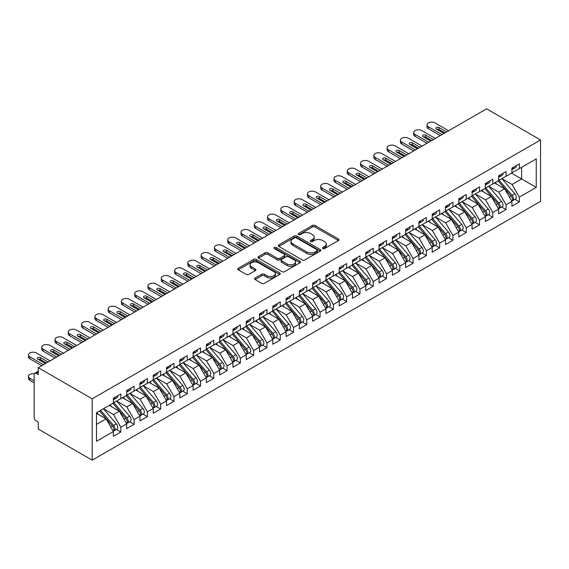 <?xml version="1.0" encoding="UTF-8"?>
<svg xmlns="http://www.w3.org/2000/svg" width="569" height="569" viewBox="0 0 569 569"><rect width="100%" height="100%" fill="white"/><g stroke="black" fill="none" stroke-linecap="round" stroke-linejoin="round"><path stroke-width="0.85" d="M322.787 248.553A1.287 0.747 0 0 0 324.615 248.553L338.47 240.552A1.842 1.067 0 0 0 339.01 239.798A1.842 1.067 0 0 0 338.47 239.044L314.998 225.495A1.842 1.067 0 0 0 312.388 225.495L298.533 233.496A1.287 0.747 0 0 0 298.156 234.023A1.287 0.747 0 0 0 298.533 234.549A1.287 0.747 0 0 0 300.361 234.549L302.153 233.51A5.903 3.407 0 0 1 310.496 233.51L312.452 234.641A5.903 3.407 0 0 1 314.18 237.053A5.903 3.407 0 0 1 312.452 239.464L310.66 240.495A1.287 0.747 0 0 0 310.283 241.021A1.287 0.747 0 0 0 310.66 241.548A1.287 0.747 0 0 0 312.488 241.548L314.28 240.516A5.903 3.407 0 0 1 322.623 240.516L324.579 241.64A5.903 3.407 0 0 1 326.307 244.051A5.903 3.407 0 0 1 324.579 246.462L322.787 247.494A1.287 0.747 0 0 0 322.41 248.027A1.287 0.747 0 0 0 322.787 248.553L322.787 247.494M255.147 278.042A1.842 1.067 0 0 0 254.606 278.796A1.842 1.067 0 0 0 255.147 279.55L261.726 283.348A1.842 1.067 0 0 0 264.336 283.348L279.72 274.464A1.842 1.067 0 0 0 280.261 273.717A1.842 1.067 0 0 0 279.72 272.964L256.249 259.407A1.842 1.067 0 0 0 253.646 259.407L238.255 268.291A1.842 1.067 0 0 0 237.714 269.045A1.842 1.067 0 0 0 238.255 269.798L246.213 274.393A1.842 1.067 0 0 0 248.817 274.393L255.403 270.588A1.842 1.067 0 0 0 255.943 269.834A1.842 1.067 0 0 0 255.403 269.087L251.462 266.804A4.936 2.845 0 0 1 250.019 264.791A4.936 2.845 0 0 1 253.063 262.16A4.936 2.845 0 0 1 258.44 262.778L273.888 271.697A4.936 2.845 0 0 1 275.332 273.717A4.936 2.845 0 0 1 272.288 276.342A4.936 2.845 0 0 1 266.911 275.73L264.336 274.244A1.842 1.067 0 0 0 261.726 274.244L255.147 278.042L255.147 279.55L261.726 275.773L261.726 274.244M486.616 108.821L540.55 139.96L92.199 398.819L38.258 367.681L486.616 108.821M302.281 259.941A1.842 1.067 0 0 0 304.892 259.941L320.276 251.057A1.842 1.067 0 0 0 320.816 250.303A1.842 1.067 0 0 0 320.276 249.549L296.805 236A1.842 1.067 0 0 0 294.194 236L278.81 244.883A1.842 1.067 0 0 0 278.269 245.63A1.842 1.067 0 0 0 278.81 246.384L302.281 259.941M274.827 248.831A1.287 0.747 0 0 1 276.136 249.009L276.136 247.479L299.998 261.256A1.842 1.067 0 0 1 300.539 262.01A1.842 1.067 0 0 1 299.998 262.757L284.614 271.641A1.842 1.067 0 0 1 282.004 271.641L258.532 258.091L258.532 256.591A1.842 1.067 0 0 0 257.992 257.337A1.842 1.067 0 0 0 258.532 258.091M258.532 256.591L265.118 252.785A1.842 1.067 0 0 1 267.729 252.785L277.245 258.283A1.842 1.067 0 0 0 279.856 258.283L284.223 255.758A1.842 1.067 0 0 0 284.763 255.004A1.842 1.067 0 0 0 284.223 254.251L274.315 248.532A1.287 0.747 0 0 1 273.931 248.006A1.287 0.747 0 0 1 274.735 247.316A1.287 0.747 0 0 1 276.136 247.479M38.258 367.681L38.258 374.58L36.139 373.356A2.817 1.629 -120 0 0 34.73 373.214A2.817 1.629 -120 0 0 34.14 374.502L34.14 417.454A2.817 1.629 -120 0 0 36.139 420.904L38.258 422.134L38.258 429.04L92.199 460.179L92.199 398.819M92.199 460.179L540.55 201.319L540.55 139.96M511.524 173.132L536.233 187.4L536.233 158.872L519.362 168.609L519.362 163.858L511.922 168.147L511.922 172.905L506.076 176.276L506.076 171.525L498.636 175.821L498.636 180.572L492.79 183.951L492.79 179.192L485.35 183.488L485.35 188.247L479.511 191.618L479.511 186.867L472.071 191.156L472.071 195.914L466.224 199.292L466.224 194.534L458.785 198.83L458.785 203.581L452.938 206.96L452.938 202.201L445.499 206.497L445.499 211.255L439.652 214.627L439.652 209.876L432.212 214.164L432.212 218.923L426.366 222.301L426.366 217.543L418.933 221.839L418.933 226.59L413.087 229.968L413.087 225.21L405.647 229.506L405.647 234.264L399.801 237.636L399.801 232.885L392.361 237.181L392.361 241.932L386.515 245.31L386.515 240.552L379.075 244.848L379.075 249.599L373.228 252.977L373.228 248.219L365.789 252.515L365.789 257.273L359.949 260.645L359.949 255.894L352.51 260.189L352.51 264.941L346.663 268.319L346.663 263.561L339.224 267.857L339.224 272.615L333.377 275.986L333.377 271.228L325.937 275.524L325.937 280.282L320.091 283.654L320.091 278.902L312.651 283.198L312.651 287.95L306.812 291.328L306.812 286.57L299.372 290.866L299.372 295.624L293.526 298.995L293.526 294.237L286.086 298.533L286.086 303.291L280.24 306.663L280.24 301.911L272.8 306.207L272.8 310.959L266.953 314.337L266.953 309.579L259.514 313.875L259.514 318.633L253.667 322.004L253.667 317.253L246.228 321.542L246.228 326.3L240.388 329.671L240.388 324.92L232.949 329.216L232.949 333.967L227.102 337.346L227.102 332.588L219.662 336.884L219.662 341.642L213.816 345.013L213.816 340.262L206.376 344.551L206.376 349.309L200.53 352.68L200.53 347.929L193.09 352.225L193.09 356.976L187.251 360.355L187.251 355.597L179.811 359.893L179.811 364.651L173.965 368.022L173.965 363.271L166.525 367.56L166.525 372.318L160.678 375.696L160.678 370.938L153.239 375.234L153.239 379.985L147.392 383.364L147.392 378.605L139.953 382.901L139.953 387.66L134.106 391.031L134.106 386.28L126.667 390.576L126.667 395.327L120.827 398.705L120.827 393.947L113.387 398.243L113.387 402.994L96.517 412.738L96.517 441.267L113.387 431.53L106.076 418.876L96.517 413.35M536.233 187.4L519.362 197.144L512.057 184.484L501.958 178.659M514.945 199.349L519.362 201.895L519.362 197.144M519.362 201.895L511.922 206.191L511.922 201.44L506.076 204.812L498.771 192.158L488.671 186.326M501.659 207.016L506.076 209.57L506.076 204.812M506.076 209.57L498.636 213.859L498.636 209.108L492.79 212.479L485.485 199.826L475.392 193.993M488.38 214.684L492.79 217.237L492.79 212.479M492.79 217.237L485.35 221.533L485.35 216.775L479.511 220.153L472.199 207.493L462.106 201.668L475.001 216.732L472.213 218.34A3.755 2.169 60 0 1 473.664 221.91A3.755 2.169 60 0 1 472.882 223.631A3.755 2.169 60 0 1 472.277 223.809M475.094 222.358L479.511 224.904L479.511 220.153M479.511 224.904L472.071 229.2L472.071 224.449L466.224 227.82L458.92 215.167L448.82 209.335M461.808 230.025L466.224 232.579L466.224 227.82M466.224 232.579L458.785 236.868L458.785 232.116L452.938 235.488L445.634 222.835L435.534 217.009L448.429 232.067L445.641 233.681A3.755 2.169 60 0 1 447.092 237.252A3.755 2.169 60 0 1 446.316 238.973A3.755 2.169 60 0 1 445.705 239.144M448.521 237.7L452.938 240.246L452.938 235.488M452.938 240.246L445.499 244.542L445.499 239.784L439.652 243.162L432.348 230.502L422.248 224.677L435.15 239.741L432.355 241.348A3.755 2.169 60 0 1 433.806 244.919A3.755 2.169 60 0 1 433.03 246.64A3.755 2.169 60 0 1 432.426 246.818M435.235 245.367L439.652 247.913L439.652 243.162M439.652 247.913L432.212 252.209L432.212 247.458L426.366 250.829L419.061 238.176L408.969 232.344M421.956 253.034L426.366 255.588L426.366 250.829M426.366 255.588L418.933 259.884L418.933 255.125L413.087 258.497L405.775 245.844L395.683 240.018L408.578 255.076L405.789 256.69A3.755 2.169 60 0 1 407.24 260.261A3.755 2.169 60 0 1 406.458 261.982A3.755 2.169 60 0 1 405.853 262.153M408.67 260.709L413.087 263.255L413.087 258.497M413.087 263.255L405.647 267.551L405.647 262.793L399.801 266.171L392.496 253.511L382.396 247.686M395.384 268.376L399.801 270.922L399.801 266.171M399.801 270.922L392.361 275.218L392.361 270.467L386.515 273.838L379.21 261.185L369.11 255.353M382.098 276.043L386.515 278.597L386.515 273.838M386.515 278.597L379.075 282.893L379.075 278.134L373.228 281.506L365.924 268.853L355.831 263.027M368.819 283.718L373.228 286.264L373.228 281.506M373.228 286.264L365.789 290.56L365.789 285.802L359.949 289.18L352.638 276.527L342.545 270.695L355.44 285.759L352.652 287.366A3.755 2.169 60 0 1 354.103 290.937A3.755 2.169 60 0 1 353.321 292.658A3.755 2.169 60 0 1 352.716 292.836M355.533 291.385L359.949 293.931L359.949 289.18M359.949 293.931L352.51 298.227L352.51 293.476L346.663 296.847L339.359 284.194L329.259 278.362M342.246 299.052L346.663 301.606L346.663 296.847M346.663 301.606L339.224 305.902L339.224 301.143L333.377 304.522L326.073 291.861L315.973 286.036L328.875 301.101L326.08 302.708A3.755 2.169 60 0 1 327.531 306.278A3.755 2.169 60 0 1 326.755 308A3.755 2.169 60 0 1 326.144 308.17M328.96 306.727L333.377 309.273L333.377 304.522M333.377 309.273L325.937 313.569L325.937 308.811L320.091 312.189L312.786 299.536L302.687 293.704L315.589 308.768L312.794 310.375A3.755 2.169 60 0 1 314.244 313.946A3.755 2.169 60 0 1 313.469 315.667A3.755 2.169 60 0 1 312.865 315.845M315.674 314.394L320.091 316.94L320.091 312.189M320.091 316.94L312.651 321.236L312.651 316.485L306.812 319.856L299.5 307.203L289.408 301.371M302.395 322.061L306.812 324.615L306.812 319.856M306.812 324.615L299.372 328.91L299.372 324.152L293.526 327.531L286.214 314.87L276.121 309.045L289.016 324.11L286.228 325.717A3.755 2.169 60 0 1 287.679 329.287A3.755 2.169 60 0 1 286.904 331.009A3.755 2.169 60 0 1 286.292 331.179M289.109 329.736L293.526 332.282L293.526 327.531M293.526 332.282L286.086 336.578L286.086 331.819L280.24 335.198L272.935 322.545L262.835 316.713M275.823 337.403L280.24 339.956L280.24 335.198M280.24 339.956L272.8 344.245L272.8 339.494L266.953 342.865L259.649 330.212L249.549 324.38M262.537 345.07L266.953 347.623L266.953 342.865M266.953 347.623L259.514 351.919L259.514 347.161L253.667 350.54L246.363 337.879L236.27 332.054M249.258 352.744L253.667 355.291L253.667 350.54M253.667 355.291L246.228 359.587L246.228 354.828L240.388 358.207L233.077 345.554L222.984 339.721L235.879 354.786L233.091 356.393A3.755 2.169 60 0 1 234.542 359.971A3.755 2.169 60 0 1 233.759 361.685A3.755 2.169 60 0 1 233.155 361.863M235.971 360.412L240.388 362.965L240.388 358.207M240.388 362.965L232.949 367.254L232.949 362.503L227.102 365.874L219.798 353.221L209.698 347.389M222.685 368.079L227.102 370.632L227.102 365.874M227.102 370.632L219.662 374.928L219.662 370.17L213.816 373.549L206.511 360.888L196.412 355.063L209.314 370.127L206.519 371.735A3.755 2.169 60 0 1 207.97 375.305A3.755 2.169 60 0 1 207.194 377.027A3.755 2.169 60 0 1 206.583 377.204M209.399 375.753L213.816 378.3L213.816 373.549M213.816 378.3L206.376 382.596L206.376 377.844L200.53 381.216L193.225 368.563L183.133 362.73M196.12 383.421L200.53 385.974L200.53 381.216M200.53 385.974L193.09 390.263L193.09 385.512L187.251 388.883L179.939 376.23L169.847 370.405M182.834 391.095L187.251 393.641L187.251 388.883M187.251 393.641L179.811 397.937L179.811 393.179L173.965 396.557L166.653 383.897L156.56 378.072L169.455 393.136L166.667 394.744A3.755 2.169 60 0 1 168.118 398.314A3.755 2.169 60 0 1 167.343 400.035A3.755 2.169 60 0 1 166.731 400.213M169.548 398.762L173.965 401.309L173.965 396.557M173.965 401.309L166.525 405.605L166.525 400.853L160.678 404.225L153.374 391.572L143.274 385.739M156.262 406.43L160.678 408.983L160.678 404.225M160.678 408.983L153.239 413.279L153.239 408.521L147.392 411.892L140.088 399.239L129.988 393.414L142.89 408.471L140.095 410.085A3.755 2.169 60 0 1 141.546 413.656A3.755 2.169 60 0 1 140.771 415.377A3.755 2.169 60 0 1 140.159 415.548M142.975 414.104L147.392 416.65L147.392 411.892M147.392 416.65L139.953 420.946L139.953 416.188L134.106 419.566L126.802 406.906L116.709 401.081M129.696 421.771L134.106 424.318L134.106 419.566M134.106 424.318L126.667 428.613L126.667 423.862L120.827 427.234L113.516 414.581L103.423 408.748L116.318 423.813L113.53 425.427A3.755 2.169 60 0 1 114.981 428.998A3.755 2.169 60 0 1 114.198 430.719A3.755 2.169 60 0 1 113.594 430.889M116.41 429.439L120.827 431.992L120.827 427.234M120.827 431.992L113.387 436.288L113.387 431.53M113.387 402.845L120.827 398.705M96.517 424.396L106.076 418.876M126.667 395.178L134.106 391.031M113.516 414.581L119.362 411.202L109.269 405.377M126.667 423.862L119.362 411.202M139.953 387.503L147.392 383.364M126.802 406.906L132.648 403.535L122.548 397.703M139.953 416.188L132.648 403.535M153.239 379.836L160.678 375.696M140.088 399.239L145.934 395.868L135.835 390.035M153.239 408.521L145.934 395.868M166.525 372.169L173.965 368.022M153.374 391.572L159.22 388.193L149.121 382.368M166.525 400.853L159.22 388.193M179.811 364.494L187.251 360.355M166.653 383.897L172.499 380.526L162.407 374.694M179.811 393.179L172.499 380.526M193.09 356.827L200.53 352.68M179.939 376.23L185.786 372.859L175.693 367.026M193.09 385.512L185.786 372.859M206.376 349.153L213.816 345.013M193.225 368.563L199.072 365.184L188.972 359.359M206.376 377.844L199.072 365.184M219.662 341.485L227.102 337.346M206.511 360.888L212.358 357.517L202.258 351.685M219.662 370.17L212.358 357.517M232.949 333.818L240.388 329.671M219.798 353.221L225.637 349.85L215.544 344.017M232.949 362.503L225.637 349.85M246.228 326.144L253.667 322.004M233.077 345.554L238.923 342.175L228.83 336.35M246.228 354.828L238.923 342.175M259.514 318.476L266.953 314.337M246.363 337.879L252.209 334.508L242.109 328.676M259.514 347.161L252.209 334.508M272.8 310.809L280.24 306.663M259.649 330.212L265.495 326.841L255.396 321.008M272.8 339.494L265.495 326.841M286.086 303.135L293.526 298.995M272.935 322.545L278.782 319.166L268.682 313.341M286.086 331.819L278.782 319.166M299.372 295.467L306.812 291.328M286.214 314.87L292.061 311.499L281.968 305.667M299.372 324.152L292.061 311.499M312.651 287.8L320.091 283.654M299.5 307.203L305.347 303.825L295.254 298M312.651 316.485L305.347 303.825M325.937 280.126L333.377 275.986M312.786 299.536L318.633 296.157L308.533 290.332M325.937 308.811L318.633 296.157M339.224 272.459L346.663 268.319M326.073 291.861L331.919 288.49L321.819 282.658M339.224 301.143L331.919 288.49M352.51 264.791L359.949 260.645M339.359 284.194L345.198 280.816L335.105 274.991M352.51 293.476L345.198 280.816M365.789 257.117L373.228 252.977M352.638 276.527L358.484 273.148L348.392 267.316M365.789 285.802L358.484 273.148M379.075 249.45L386.515 245.31M365.924 268.853L371.77 265.481L361.671 259.649M379.075 278.134L371.77 265.481M392.361 241.782L399.801 237.636M379.21 261.185L385.057 257.807L374.957 251.982M392.361 270.467L385.057 257.807M405.647 234.108L413.087 229.968M392.496 253.511L398.336 250.14L388.243 244.307M405.647 262.793L398.336 250.14M418.933 226.441L426.366 222.301M405.775 245.844L411.622 242.472L401.529 236.64M418.933 255.125L411.622 242.472M432.212 218.773L439.652 214.627M419.061 238.176L424.908 234.798L414.808 228.973M432.212 247.458L424.908 234.798M445.499 211.099L452.938 206.96M432.348 230.502L438.194 227.131L428.094 221.298M445.499 239.784L438.194 227.131M458.785 203.432L466.224 199.292M445.634 222.835L451.48 219.463L441.38 213.631M458.785 232.116L451.48 219.463M472.071 195.757L479.511 191.618M458.92 215.167L464.759 211.789L454.667 205.964M472.071 224.449L464.759 211.789M485.35 188.09L492.79 183.951M472.199 207.493L478.045 204.122L467.953 198.289M485.35 216.775L478.045 204.122M498.636 180.423L506.076 176.276M485.485 199.826L491.332 196.454L481.232 190.622M498.636 209.108L491.332 196.454M511.922 172.748L519.362 168.609M512.057 184.484L521.617 178.965L521.617 167.307L536.233 158.872M498.771 192.158L504.618 188.78L494.518 182.955M511.922 201.44L504.618 188.78M323.306 248.731L324.579 247.999A5.903 3.407 0 0 0 326.307 245.588L326.307 244.051M314.18 237.053L314.18 238.582A5.903 3.407 0 0 1 312.452 240.993L311.179 241.733M338.441 240.566L314.998 227.031A1.842 1.067 0 0 0 312.388 227.031L299.052 234.727M320.255 251.071L296.805 237.529A1.842 1.067 0 0 0 294.194 237.529L278.838 246.398M317.018 250.829A1.287 0.747 0 0 0 317.395 250.303A1.287 0.747 0 0 0 317.018 249.777L296.413 237.878A1.287 0.747 0 0 0 294.586 237.878L292.701 238.973A5.903 3.407 0 0 0 290.972 241.377A5.903 3.407 0 0 0 292.701 243.788L306.783 251.918A5.903 3.407 0 0 0 315.126 251.918L317.018 250.829L317.018 252.359A1.287 0.747 0 0 0 317.395 251.832L317.395 250.303M290.972 241.377L290.972 242.913A5.903 3.407 0 0 0 292.701 245.324L292.701 243.788M317.018 252.359L315.126 253.454A5.903 3.407 0 0 1 306.783 253.454L292.701 245.324M258.561 258.106L265.118 254.322L265.118 252.785M284.763 255.004L284.763 256.541A1.842 1.067 0 0 1 284.223 257.295L279.856 259.813A1.842 1.067 0 0 1 277.245 259.813L267.729 254.322A1.842 1.067 0 0 0 265.118 254.322M276.136 249.009L299.977 262.771M287.125 263.98A4.936 2.845 0 0 0 292.502 264.599A4.936 2.845 0 0 0 295.546 261.968A4.936 2.845 0 0 0 294.102 259.955L288.654 256.811A1.842 1.067 0 0 0 286.051 256.811L281.676 259.336A1.842 1.067 0 0 0 281.143 260.09A1.842 1.067 0 0 0 281.676 260.844L287.125 263.98L287.125 265.517A4.936 2.845 0 0 0 292.502 266.136A4.936 2.845 0 0 0 295.546 263.504L295.546 261.968M281.143 260.09L281.143 261.619A1.842 1.067 0 0 0 281.676 262.373L281.676 260.844M287.125 265.517L281.676 262.373M275.332 273.717L275.332 275.247A4.936 2.845 0 0 1 272.288 277.878A4.936 2.845 0 0 1 266.911 277.259L264.336 275.773A1.842 1.067 0 0 0 261.726 275.773M250.019 264.791L250.019 266.328A4.936 2.845 0 0 0 251.462 268.34L251.462 266.804M255.381 270.602L251.462 268.34M279.699 274.478L256.249 260.943A1.842 1.067 0 0 0 253.646 260.943L238.283 269.813L238.255 268.291M499.148 180.281L512.064 195.331A3.755 2.169 60 0 1 513.515 198.901A3.755 2.169 60 0 1 512.74 200.622L515.528 199.015A3.755 2.169 -120 0 0 516.303 197.294A3.755 2.169 -120 0 0 514.853 193.723L501.943 178.666M512.74 200.622A3.755 2.169 60 0 1 512.128 200.793M498.088 180.892L511.005 195.942A3.755 2.169 60 0 1 512.456 199.513A3.755 2.169 60 0 1 511.773 201.177M496.829 184.285L495.3 182.5M511.922 169.612A3.755 2.169 -120 0 0 512.456 168.075A3.755 2.169 -120 0 0 512.449 167.848M512.128 169.356A3.755 2.169 -120 0 0 512.74 169.185A3.755 2.169 -120 0 0 513.515 167.464A3.755 2.169 -120 0 0 513.508 167.236M516.296 165.622A3.755 2.169 60 0 1 516.303 165.849A3.755 2.169 60 0 1 515.528 167.571L512.74 169.185M428.365 128.729A4.694 2.71 180 0 1 426.985 126.809L426.985 124.817A4.694 2.71 -0 0 0 428.365 126.731L428.365 128.729L440.25 135.593M448.621 130.756L435.008 122.897A4.694 2.71 -0 0 0 429.887 122.314A4.694 2.71 -0 0 0 426.985 124.817M436.793 129.298A1.878 1.088 180 0 1 438.991 129.497L444.901 132.904M441.978 134.597L428.365 126.731M443.969 133.445L436.331 129.035A1.878 1.088 180 0 1 435.783 128.267A1.878 1.088 180 0 1 436.942 127.264A1.878 1.088 180 0 1 438.991 127.499L446.629 131.908M485.869 187.948L498.778 202.998A3.755 2.169 60 0 1 500.229 206.575A3.755 2.169 60 0 1 499.454 208.29L502.242 206.682A3.755 2.169 -120 0 0 503.024 204.961A3.755 2.169 -120 0 0 501.574 201.39L488.657 186.333M499.454 208.29A3.755 2.169 60 0 1 498.842 208.467M484.802 188.559L497.719 203.617A3.755 2.169 60 0 1 499.169 207.187A3.755 2.169 60 0 1 498.487 208.844M483.543 191.959L482.014 190.174M472.583 195.615L485.499 210.672A3.755 2.169 60 0 1 486.95 214.243A3.755 2.169 60 0 1 486.168 215.964L488.956 214.349A3.755 2.169 -120 0 0 489.738 212.628A3.755 2.169 -120 0 0 488.287 209.058L475.371 194.008M486.168 215.964A3.755 2.169 60 0 1 485.563 216.135M471.516 196.234L484.432 211.284A3.755 2.169 60 0 1 485.883 214.854A3.755 2.169 60 0 1 485.201 216.512M470.264 199.627L468.728 197.841M472.882 223.631L475.677 222.024A3.755 2.169 -120 0 0 476.452 220.303A3.755 2.169 -120 0 0 475.001 216.732M458.237 203.901L471.146 218.951A3.755 2.169 60 0 1 472.597 222.522A3.755 2.169 60 0 1 471.914 224.186M456.978 207.294L455.442 205.509M459.297 203.289L472.213 218.34M446.011 210.957L458.927 226.007A3.755 2.169 60 0 1 460.378 229.584A3.755 2.169 60 0 1 459.603 231.299L462.391 229.691A3.755 2.169 -120 0 0 463.166 227.97A3.755 2.169 -120 0 0 461.715 224.399L448.806 209.349M459.603 231.299A3.755 2.169 60 0 1 458.991 231.476M444.951 211.568L457.867 226.626A3.755 2.169 60 0 1 459.318 230.196A3.755 2.169 60 0 1 458.635 231.853M443.692 214.968L442.163 213.183M498.636 177.279A3.755 2.169 -120 0 0 499.169 175.743A3.755 2.169 -120 0 0 499.162 175.515M498.842 177.023A3.755 2.169 -120 0 0 499.454 176.852A3.755 2.169 -120 0 0 500.229 175.131A3.755 2.169 -120 0 0 500.222 174.903M503.017 173.289A3.755 2.169 60 0 1 503.024 173.524A3.755 2.169 60 0 1 502.242 175.245L499.454 176.852M415.078 136.396A4.694 2.71 180 0 1 413.699 134.476L413.699 132.485A4.694 2.71 -0 0 0 415.078 134.405L415.078 136.396L426.963 143.26M435.335 138.431L421.721 130.564A4.694 2.71 -0 0 0 416.6 129.981A4.694 2.71 -0 0 0 413.699 132.485M423.507 136.965A1.878 1.088 180 0 1 425.704 137.165L431.615 140.579M428.692 142.264L415.078 134.405M430.683 141.112L423.051 136.702A1.878 1.088 180 0 1 422.497 135.934A1.878 1.088 180 0 1 423.656 134.931A1.878 1.088 180 0 1 425.704 135.173L433.343 139.583M485.35 184.946A3.755 2.169 -120 0 0 485.883 183.417A3.755 2.169 -120 0 0 485.876 183.19M485.563 184.697A3.755 2.169 -120 0 0 486.168 184.52A3.755 2.169 -120 0 0 486.95 182.805A3.755 2.169 -120 0 0 486.943 182.571M489.731 180.963A3.755 2.169 60 0 1 489.738 181.191A3.755 2.169 60 0 1 488.956 182.912L486.168 184.52M401.792 144.064A4.694 2.71 180 0 1 400.42 142.15L400.42 140.152A4.694 2.71 -0 0 0 401.792 142.072L401.792 144.064L413.684 150.927M422.049 146.098L408.435 138.239A4.694 2.71 -0 0 0 403.314 137.648A4.694 2.71 -0 0 0 400.42 140.152M410.221 144.64A1.878 1.088 180 0 1 412.418 144.832L418.329 148.246M415.413 149.932L401.792 142.072M417.404 148.786L409.765 144.377A1.878 1.088 180 0 1 409.211 143.608A1.878 1.088 180 0 1 410.37 142.606A1.878 1.088 180 0 1 412.418 142.84L420.057 147.25M472.071 192.621A3.755 2.169 -120 0 0 472.597 191.084A3.755 2.169 -120 0 0 472.59 190.857M472.277 192.365A3.755 2.169 -120 0 0 472.882 192.194A3.755 2.169 -120 0 0 473.664 190.473A3.755 2.169 -120 0 0 473.657 190.245M476.445 188.631A3.755 2.169 60 0 1 476.452 188.858A3.755 2.169 60 0 1 475.677 190.579L472.882 192.194M388.506 151.738A4.694 2.71 180 0 1 387.133 149.818L387.133 147.826A4.694 2.71 -0 0 0 388.506 149.739L388.506 151.738L400.398 158.602M408.77 153.765L395.149 145.906A4.694 2.71 -0 0 0 390.035 145.323A4.694 2.71 -0 0 0 387.133 147.826M396.942 152.307A1.878 1.088 180 0 1 399.139 152.506L405.05 155.913M402.127 157.606L388.506 149.739M404.118 156.454L396.479 152.044A1.878 1.088 180 0 1 395.932 151.276A1.878 1.088 180 0 1 397.091 150.273A1.878 1.088 180 0 1 399.139 150.508L406.771 154.917M458.785 200.288A3.755 2.169 -120 0 0 459.318 198.752A3.755 2.169 -120 0 0 459.311 198.524M458.991 200.039A3.755 2.169 -120 0 0 459.603 199.861A3.755 2.169 -120 0 0 460.378 198.14A3.755 2.169 -120 0 0 460.371 197.912M463.159 196.305A3.755 2.169 60 0 1 463.166 196.533A3.755 2.169 60 0 1 462.391 198.254L459.603 199.861M375.227 159.405A4.694 2.71 180 0 1 373.847 157.492L373.847 155.493A4.694 2.71 -0 0 0 375.227 157.414L375.227 159.405L387.112 166.269M395.483 161.44L381.863 153.58A4.694 2.71 -0 0 0 376.749 152.99A4.694 2.71 -0 0 0 373.847 155.493M383.655 159.981A1.878 1.088 180 0 1 385.853 160.173L391.764 163.588M388.84 165.273L375.227 157.414M390.832 164.121L383.193 159.711A1.878 1.088 180 0 1 382.645 158.943A1.878 1.088 180 0 1 383.805 157.94A1.878 1.088 180 0 1 385.853 158.182L393.492 162.592M446.316 238.973L449.105 237.358A3.755 2.169 -120 0 0 449.88 235.637A3.755 2.169 -120 0 0 448.429 232.067M431.665 219.243L444.581 234.293A3.755 2.169 60 0 1 446.032 237.863A3.755 2.169 60 0 1 445.349 239.521M430.406 222.635L428.877 220.85M432.732 218.624L445.641 233.681M445.499 207.962A3.755 2.169 -120 0 0 446.032 206.426A3.755 2.169 -120 0 0 446.025 206.198M445.705 207.706A3.755 2.169 -120 0 0 446.316 207.529A3.755 2.169 -120 0 0 447.092 205.814A3.755 2.169 -120 0 0 447.085 205.58M449.873 203.972A3.755 2.169 60 0 1 449.88 204.2A3.755 2.169 60 0 1 449.105 205.921L446.316 207.529M361.941 167.073A4.694 2.71 180 0 1 360.561 165.159L360.561 163.161A4.694 2.71 -0 0 0 361.941 165.081L361.941 167.073L373.826 173.943M382.197 169.107L368.584 161.247A4.694 2.71 -0 0 0 363.463 160.657A4.694 2.71 -0 0 0 360.561 163.161M370.369 167.649A1.878 1.088 180 0 1 372.567 167.841L378.477 171.255M375.554 172.94L361.941 165.081M377.546 171.795L369.907 167.386A1.878 1.088 180 0 1 369.359 166.617A1.878 1.088 180 0 1 370.519 165.615A1.878 1.088 180 0 1 372.567 165.849L380.206 170.259M433.03 246.64L435.818 245.033A3.755 2.169 -120 0 0 436.601 243.312A3.755 2.169 -120 0 0 435.15 239.741M418.379 226.91L431.295 241.96A3.755 2.169 60 0 1 432.746 245.538A3.755 2.169 60 0 1 432.063 247.195M417.12 230.303L415.59 228.518M419.445 226.298L432.355 241.348M406.159 233.966L419.076 249.023A3.755 2.169 60 0 1 420.527 252.593A3.755 2.169 60 0 1 419.744 254.307L422.532 252.7A3.755 2.169 -120 0 0 423.315 250.979A3.755 2.169 -120 0 0 421.864 247.408L408.947 232.358M419.744 254.307A3.755 2.169 60 0 1 419.14 254.485M405.1 234.577L418.009 249.635A3.755 2.169 60 0 1 419.46 253.205A3.755 2.169 60 0 1 418.777 254.862M403.841 237.977L402.304 236.192M406.458 261.982L409.253 260.367A3.755 2.169 -120 0 0 410.029 258.653A3.755 2.169 -120 0 0 408.578 255.076M391.813 242.252L404.723 257.302A3.755 2.169 60 0 1 406.174 260.872A3.755 2.169 60 0 1 405.491 262.529M390.554 245.644L389.025 243.859M392.873 241.633L405.789 256.69M379.594 249.307L392.503 264.357A3.755 2.169 60 0 1 393.954 267.928A3.755 2.169 60 0 1 393.179 269.649L395.967 268.042A3.755 2.169 -120 0 0 396.742 266.32A3.755 2.169 -120 0 0 395.291 262.75L382.382 247.693M393.179 269.649A3.755 2.169 60 0 1 392.567 269.827M378.527 249.919L391.444 264.976A3.755 2.169 60 0 1 392.894 268.547A3.755 2.169 60 0 1 392.212 270.204M377.268 253.312L375.739 251.526M432.212 215.63A3.755 2.169 -120 0 0 432.746 214.093A3.755 2.169 -120 0 0 432.739 213.866M432.426 215.374A3.755 2.169 -120 0 0 433.03 215.203A3.755 2.169 -120 0 0 433.806 213.482A3.755 2.169 -120 0 0 433.798 213.254M436.594 211.64A3.755 2.169 60 0 1 436.601 211.867A3.755 2.169 60 0 1 435.818 213.588L433.03 215.203M348.655 174.747A4.694 2.71 180 0 1 347.282 172.827L347.282 170.835A4.694 2.71 -0 0 0 348.655 172.748L348.655 174.747L360.547 181.611M368.911 176.781L355.298 168.915A4.694 2.71 -0 0 0 350.177 168.332A4.694 2.71 -0 0 0 347.282 170.835M357.083 175.316A1.878 1.088 180 0 1 359.281 175.515L365.191 178.922M362.268 180.615L348.655 172.748M364.267 179.463L356.628 175.053A1.878 1.088 180 0 1 356.073 174.285A1.878 1.088 180 0 1 357.232 173.282A1.878 1.088 180 0 1 359.281 173.517L366.92 177.926M418.933 223.297A3.755 2.169 -120 0 0 419.46 221.768A3.755 2.169 -120 0 0 419.453 221.533M419.14 223.048A3.755 2.169 -120 0 0 419.744 222.87A3.755 2.169 -120 0 0 420.527 221.149A3.755 2.169 -120 0 0 420.519 220.921M423.308 219.314A3.755 2.169 60 0 1 423.315 219.542A3.755 2.169 60 0 1 422.532 221.263L419.744 222.87M335.369 182.414A4.694 2.71 180 0 1 333.996 180.501L333.996 178.502A4.694 2.71 -0 0 0 335.369 180.423L335.369 182.414L347.261 189.278M355.632 184.448L342.012 176.589A4.694 2.71 -0 0 0 336.891 175.999A4.694 2.71 -0 0 0 333.996 178.502M343.804 182.99A1.878 1.088 180 0 1 345.995 183.182L351.912 186.596M348.989 188.282L335.369 180.423M350.981 187.13L343.342 182.72A1.878 1.088 180 0 1 342.794 181.952A1.878 1.088 180 0 1 343.953 180.956A1.878 1.088 180 0 1 345.995 181.191L353.634 185.601M405.647 230.971A3.755 2.169 -120 0 0 406.174 229.435A3.755 2.169 -120 0 0 406.166 229.207M405.853 230.715A3.755 2.169 -120 0 0 406.458 230.537A3.755 2.169 -120 0 0 407.24 228.823A3.755 2.169 -120 0 0 407.233 228.589M410.021 226.981A3.755 2.169 60 0 1 410.029 227.209A3.755 2.169 60 0 1 409.253 228.93L406.458 230.537M322.082 190.082A4.694 2.71 180 0 1 320.71 188.168L320.71 186.177A4.694 2.71 -0 0 0 322.082 188.09L322.082 190.082L333.975 196.952M342.346 192.116L328.726 184.256A4.694 2.71 -0 0 0 323.612 183.666A4.694 2.71 -0 0 0 320.71 186.177M330.518 190.658A1.878 1.088 180 0 1 332.716 190.85L338.626 194.264M335.703 195.949L322.082 188.09M337.694 194.804L330.056 190.395A1.878 1.088 180 0 1 329.508 189.626A1.878 1.088 180 0 1 330.667 188.624A1.878 1.088 180 0 1 332.716 188.858L340.354 193.268M392.361 238.639A3.755 2.169 -120 0 0 392.894 237.102A3.755 2.169 -120 0 0 392.887 236.875M392.567 238.383A3.755 2.169 -120 0 0 393.179 238.212A3.755 2.169 -120 0 0 393.954 236.491A3.755 2.169 -120 0 0 393.947 236.263M396.735 234.648A3.755 2.169 60 0 1 396.742 234.883A3.755 2.169 60 0 1 395.967 236.597L393.179 238.212M308.803 197.756A4.694 2.71 180 0 1 307.424 195.836L307.424 193.844A4.694 2.71 -0 0 0 308.803 195.757L308.803 197.756L320.688 204.62M329.06 199.79L315.446 191.924A4.694 2.71 -0 0 0 310.325 191.34A4.694 2.71 -0 0 0 307.424 193.844M317.232 198.325A1.878 1.088 180 0 1 319.429 198.524L325.34 201.938M322.417 203.624L308.803 195.757M324.408 202.472L316.769 198.062A1.878 1.088 180 0 1 316.222 197.294A1.878 1.088 180 0 1 317.381 196.291A1.878 1.088 180 0 1 319.429 196.525L327.068 200.935M366.308 256.975L379.217 272.032A3.755 2.169 60 0 1 380.668 275.602A3.755 2.169 60 0 1 379.893 277.323L382.681 275.709A3.755 2.169 -120 0 0 383.463 273.988A3.755 2.169 -120 0 0 382.012 270.417L369.096 255.367M379.893 277.323A3.755 2.169 60 0 1 379.281 277.494M365.241 257.586L378.157 272.643A3.755 2.169 60 0 1 379.608 276.214A3.755 2.169 60 0 1 378.926 277.871M363.982 260.986L362.453 259.201M353.022 264.642L365.938 279.699A3.755 2.169 60 0 1 367.389 283.27A3.755 2.169 60 0 1 366.607 284.991L369.395 283.376A3.755 2.169 -120 0 0 370.177 281.662A3.755 2.169 -120 0 0 368.726 278.085L355.81 263.034M366.607 284.991A3.755 2.169 60 0 1 366.002 285.161M351.962 265.261L364.871 280.311A3.755 2.169 60 0 1 366.322 283.881A3.755 2.169 60 0 1 365.639 285.546M350.703 268.653L349.167 266.868M353.321 292.658L356.116 291.051A3.755 2.169 -120 0 0 356.891 289.329A3.755 2.169 -120 0 0 355.44 285.759M338.676 272.928L351.585 287.985A3.755 2.169 60 0 1 353.036 291.556A3.755 2.169 60 0 1 352.353 293.213M337.417 276.321L335.888 274.543M339.736 272.316L352.652 287.366M326.45 279.984L339.366 295.041A3.755 2.169 60 0 1 340.817 298.611A3.755 2.169 60 0 1 340.042 300.332L342.83 298.718A3.755 2.169 -120 0 0 343.605 296.997A3.755 2.169 -120 0 0 342.154 293.426L329.245 278.376M340.042 300.332A3.755 2.169 60 0 1 339.43 300.503M325.39 280.595L338.306 295.652A3.755 2.169 60 0 1 339.757 299.223A3.755 2.169 60 0 1 339.074 300.88M324.131 283.995L322.602 282.21M326.755 308L329.543 306.385A3.755 2.169 -120 0 0 330.319 304.671A3.755 2.169 -120 0 0 328.875 301.101M312.104 288.27L325.02 303.32A3.755 2.169 60 0 1 326.471 306.89A3.755 2.169 60 0 1 325.788 308.554M310.845 291.662L309.316 289.877M313.17 287.658L326.08 302.708M379.075 246.306A3.755 2.169 -120 0 0 379.608 244.777A3.755 2.169 -120 0 0 379.601 244.542M379.281 246.057A3.755 2.169 -120 0 0 379.893 245.879A3.755 2.169 -120 0 0 380.668 244.158A3.755 2.169 -120 0 0 380.661 243.93M383.456 242.323A3.755 2.169 60 0 1 383.463 242.55A3.755 2.169 60 0 1 382.681 244.272L379.893 245.879M295.517 205.423A4.694 2.71 180 0 1 294.137 203.51L294.137 201.511A4.694 2.71 -0 0 0 295.517 203.432L295.517 205.423L307.409 212.287M315.774 207.457L302.16 199.598A4.694 2.71 -0 0 0 297.039 199.008A4.694 2.71 -0 0 0 294.137 201.511M303.946 205.999A1.878 1.088 180 0 1 306.143 206.191L312.054 209.605M309.131 211.291L295.517 203.432M311.129 210.139L303.49 205.729A1.878 1.088 180 0 1 302.936 204.961A1.878 1.088 180 0 1 304.095 203.965A1.878 1.088 180 0 1 306.143 204.2L313.782 208.61M365.789 253.98A3.755 2.169 -120 0 0 366.322 252.444A3.755 2.169 -120 0 0 366.315 252.216M366.002 253.724A3.755 2.169 -120 0 0 366.607 253.554A3.755 2.169 -120 0 0 367.389 251.832A3.755 2.169 -120 0 0 367.382 251.598M370.17 249.99A3.755 2.169 60 0 1 370.177 250.218A3.755 2.169 60 0 1 369.395 251.939L366.607 253.554M282.231 213.098A4.694 2.71 180 0 1 280.858 211.177L280.858 209.186A4.694 2.71 -0 0 0 282.231 211.099L282.231 213.098L294.123 219.961M302.488 215.125L288.874 207.265A4.694 2.71 -0 0 0 283.753 206.675A4.694 2.71 -0 0 0 280.858 209.186M290.659 213.667A1.878 1.088 180 0 1 292.857 213.859L298.768 217.273M295.852 218.958L282.231 211.099M297.843 217.813L290.204 213.403A1.878 1.088 180 0 1 289.649 212.635A1.878 1.088 180 0 1 290.809 211.632A1.878 1.088 180 0 1 292.857 211.867L300.496 216.277M352.51 261.648A3.755 2.169 -120 0 0 353.036 260.111A3.755 2.169 -120 0 0 353.029 259.884M352.716 261.391A3.755 2.169 -120 0 0 353.321 261.221A3.755 2.169 -120 0 0 354.103 259.5A3.755 2.169 -120 0 0 354.096 259.272M356.884 257.657A3.755 2.169 60 0 1 356.891 257.892A3.755 2.169 60 0 1 356.116 259.606L353.321 261.221M268.945 220.765A4.694 2.71 180 0 1 267.572 218.845L267.572 216.853A4.694 2.71 -0 0 0 268.945 218.773L268.945 220.765L280.837 227.628M289.208 222.799L275.588 214.933A4.694 2.71 -0 0 0 270.474 214.349A4.694 2.71 -0 0 0 267.572 216.853M277.38 221.334A1.878 1.088 180 0 1 279.578 221.533L285.489 224.947M282.565 226.633L268.945 218.773M284.557 225.48L276.918 221.071A1.878 1.088 180 0 1 276.37 220.303A1.878 1.088 180 0 1 277.53 219.3A1.878 1.088 180 0 1 279.578 219.534L287.217 223.944M339.224 269.315A3.755 2.169 -120 0 0 339.757 267.786A3.755 2.169 -120 0 0 339.75 267.551M339.43 269.066A3.755 2.169 -120 0 0 340.042 268.888A3.755 2.169 -120 0 0 340.817 267.167A3.755 2.169 -120 0 0 340.81 266.939M343.598 265.332A3.755 2.169 60 0 1 343.605 265.559A3.755 2.169 60 0 1 342.83 267.281L340.042 268.888M255.666 228.432A4.694 2.71 180 0 1 254.286 226.519L254.286 224.52A4.694 2.71 -0 0 0 255.666 226.441L255.666 228.432L267.551 235.296M275.922 230.466L262.302 222.607A4.694 2.71 -0 0 0 257.188 222.017A4.694 2.71 -0 0 0 254.286 224.52M264.094 229.008A1.878 1.088 180 0 1 266.292 229.2L272.202 232.614M269.279 234.3L255.666 226.441M271.271 233.148L263.632 228.738A1.878 1.088 180 0 1 263.084 227.977A1.878 1.088 180 0 1 264.244 226.974A1.878 1.088 180 0 1 266.292 227.209L273.931 231.619M325.937 276.989A3.755 2.169 -120 0 0 326.471 275.453A3.755 2.169 -120 0 0 326.464 275.225M326.144 276.733A3.755 2.169 -120 0 0 326.755 276.562A3.755 2.169 -120 0 0 327.531 274.841A3.755 2.169 -120 0 0 327.524 274.607M330.312 272.999A3.755 2.169 60 0 1 330.319 273.227A3.755 2.169 60 0 1 329.543 274.948L326.755 276.562M242.38 236.107A4.694 2.71 180 0 1 241 234.186L241 232.195A4.694 2.71 -0 0 0 242.38 234.108L242.38 236.107L254.265 242.97M262.636 238.134L249.023 230.274A4.694 2.71 -0 0 0 243.902 229.684A4.694 2.71 -0 0 0 241 232.195M250.808 236.676A1.878 1.088 180 0 1 253.006 236.868L258.916 240.282M255.993 241.974L242.38 234.108M257.985 240.822L250.346 236.412A1.878 1.088 180 0 1 249.798 235.644A1.878 1.088 180 0 1 250.957 234.641A1.878 1.088 180 0 1 253.006 234.876L260.645 239.286M313.469 315.667L316.257 314.06A3.755 2.169 -120 0 0 317.04 312.338A3.755 2.169 -120 0 0 315.589 308.768M298.817 295.937L311.734 310.994A3.755 2.169 60 0 1 313.185 314.565A3.755 2.169 60 0 1 312.502 316.222M297.559 299.33L296.029 297.551M299.884 295.325L312.794 310.375M312.651 284.656A3.755 2.169 -120 0 0 313.185 283.12A3.755 2.169 -120 0 0 313.178 282.893M312.865 284.4A3.755 2.169 -120 0 0 313.469 284.23A3.755 2.169 -120 0 0 314.244 282.509A3.755 2.169 -120 0 0 314.237 282.281M317.033 280.666A3.755 2.169 60 0 1 317.04 280.901A3.755 2.169 60 0 1 316.257 282.615L313.469 284.23M229.094 243.774A4.694 2.71 180 0 1 227.721 241.853L227.721 239.862A4.694 2.71 -0 0 0 229.094 241.782L229.094 243.774L240.986 250.637M249.35 245.808L235.737 237.942A4.694 2.71 -0 0 0 230.616 237.358A4.694 2.71 -0 0 0 227.721 239.862M237.522 244.343A1.878 1.088 180 0 1 239.72 244.542L245.63 247.956M242.707 249.642L229.094 241.782M244.706 248.489L237.067 244.08A1.878 1.088 180 0 1 236.512 243.312A1.878 1.088 180 0 1 237.671 242.309A1.878 1.088 180 0 1 239.72 242.543L247.359 246.953M286.598 302.993L299.514 318.05A3.755 2.169 60 0 1 300.965 321.62A3.755 2.169 60 0 1 300.183 323.341L302.978 321.727A3.755 2.169 -120 0 0 303.754 320.006A3.755 2.169 -120 0 0 302.303 316.435L289.386 301.385M300.183 323.341A3.755 2.169 60 0 1 299.579 323.512M285.538 303.604L298.448 318.661A3.755 2.169 60 0 1 299.899 322.232A3.755 2.169 60 0 1 299.216 323.889M284.28 307.004L282.743 305.219M299.372 292.324A3.755 2.169 -120 0 0 299.899 290.795A3.755 2.169 -120 0 0 299.891 290.56M299.579 292.075A3.755 2.169 -120 0 0 300.183 291.897A3.755 2.169 -120 0 0 300.965 290.176A3.755 2.169 -120 0 0 300.958 289.948M303.746 288.341A3.755 2.169 60 0 1 303.754 288.568A3.755 2.169 60 0 1 302.978 290.29L300.183 291.897M215.807 251.441A4.694 2.71 180 0 1 214.435 249.528L214.435 247.529A4.694 2.71 -0 0 0 215.807 249.45L215.807 251.441L227.7 258.305M236.071 253.475L222.451 245.616A4.694 2.71 -0 0 0 217.33 245.026A4.694 2.71 -0 0 0 214.435 247.529M224.243 252.017A1.878 1.088 180 0 1 226.434 252.209L232.351 255.623M229.428 257.309L215.807 249.45M231.419 256.157L223.781 251.747A1.878 1.088 180 0 1 223.233 250.986A1.878 1.088 180 0 1 224.392 249.983A1.878 1.088 180 0 1 226.434 250.218L234.072 254.628M286.904 331.009L289.692 329.401A3.755 2.169 -120 0 0 290.467 327.68A3.755 2.169 -120 0 0 289.016 324.11M272.252 311.279L285.169 326.329A3.755 2.169 60 0 1 286.612 329.899A3.755 2.169 60 0 1 285.937 331.563M270.993 314.671L269.464 312.886M273.312 310.667L286.228 325.717M286.086 299.998A3.755 2.169 -120 0 0 286.612 298.462A3.755 2.169 -120 0 0 286.605 298.234M286.292 299.742A3.755 2.169 -120 0 0 286.904 299.571A3.755 2.169 -120 0 0 287.679 297.85A3.755 2.169 -120 0 0 287.672 297.623M290.46 296.008A3.755 2.169 60 0 1 290.467 296.236A3.755 2.169 60 0 1 289.692 297.957L286.904 299.571M202.521 259.115A4.694 2.71 180 0 1 201.149 257.195L201.149 255.204A4.694 2.71 -0 0 0 202.521 257.117L202.521 259.115L214.413 265.979M222.785 261.143L209.164 253.283A4.694 2.71 -0 0 0 204.051 252.693A4.694 2.71 -0 0 0 201.149 255.204M210.957 259.684A1.878 1.088 180 0 1 213.155 259.877L219.065 263.291M216.142 264.983L202.521 257.117M218.133 263.831L210.494 259.421A1.878 1.088 180 0 1 209.947 258.653A1.878 1.088 180 0 1 211.106 257.65A1.878 1.088 180 0 1 213.155 257.885L220.793 262.295M260.033 318.334L272.942 333.384A3.755 2.169 60 0 1 274.393 336.955A3.755 2.169 60 0 1 273.618 338.676L276.406 337.068A3.755 2.169 -120 0 0 277.181 335.347A3.755 2.169 -120 0 0 275.73 331.777L262.821 316.72M273.618 338.676A3.755 2.169 60 0 1 273.006 338.854M258.966 318.946L271.882 334.003A3.755 2.169 60 0 1 273.333 337.573A3.755 2.169 60 0 1 272.651 339.231M257.707 322.346L256.178 320.56M272.8 307.665A3.755 2.169 -120 0 0 273.333 306.129A3.755 2.169 -120 0 0 273.326 305.902M273.006 307.409A3.755 2.169 -120 0 0 273.618 307.239A3.755 2.169 -120 0 0 274.393 305.517A3.755 2.169 -120 0 0 274.386 305.29M277.174 303.675A3.755 2.169 60 0 1 277.181 303.91A3.755 2.169 60 0 1 276.406 305.631L273.618 307.239M189.242 266.783A4.694 2.71 180 0 1 187.862 264.862L187.862 262.871A4.694 2.71 -0 0 0 189.242 264.791L189.242 266.783L201.127 273.646M209.499 268.817L195.885 260.951A4.694 2.71 -0 0 0 190.764 260.367A4.694 2.71 -0 0 0 187.862 262.871M197.671 267.352A1.878 1.088 180 0 1 199.868 267.551L205.779 270.965M202.856 272.651L189.242 264.791M204.847 271.498L197.208 267.089A1.878 1.088 180 0 1 196.661 266.32A1.878 1.088 180 0 1 197.82 265.318A1.878 1.088 180 0 1 199.868 265.552L207.507 269.962M246.747 326.001L259.656 341.059A3.755 2.169 60 0 1 261.107 344.629A3.755 2.169 60 0 1 260.332 346.35L263.12 344.736A3.755 2.169 -120 0 0 263.902 343.015A3.755 2.169 -120 0 0 262.451 339.444L249.535 324.394M260.332 346.35A3.755 2.169 60 0 1 259.72 346.521M245.68 326.62L258.596 341.67A3.755 2.169 60 0 1 260.047 345.241A3.755 2.169 60 0 1 259.364 346.898M244.421 330.013L242.892 328.228M259.514 315.333A3.755 2.169 -120 0 0 260.047 313.803A3.755 2.169 -120 0 0 260.04 313.569M259.72 315.084A3.755 2.169 -120 0 0 260.332 314.906A3.755 2.169 -120 0 0 261.107 313.185A3.755 2.169 -120 0 0 261.1 312.957M263.895 311.35A3.755 2.169 60 0 1 263.902 311.577A3.755 2.169 60 0 1 263.12 313.299L260.332 314.906M175.956 274.45A4.694 2.71 180 0 1 174.583 272.537L174.583 270.538A4.694 2.71 -0 0 0 175.956 272.459L175.956 274.45L187.848 281.314M196.213 276.484L182.599 268.625A4.694 2.71 -0 0 0 177.478 268.035A4.694 2.71 -0 0 0 174.583 270.538M184.384 275.026A1.878 1.088 180 0 1 186.582 275.218L192.493 278.632M189.569 280.318L175.956 272.459M191.568 279.173L183.929 274.756A1.878 1.088 180 0 1 183.374 273.995A1.878 1.088 180 0 1 184.534 272.992A1.878 1.088 180 0 1 186.582 273.227L194.221 277.636M233.461 333.676L246.377 348.726A3.755 2.169 60 0 1 247.828 352.296A3.755 2.169 60 0 1 247.046 354.018L249.834 352.41A3.755 2.169 -120 0 0 250.616 350.689A3.755 2.169 -120 0 0 249.165 347.118L236.249 332.061M247.046 354.018A3.755 2.169 60 0 1 246.441 354.188M232.401 334.288L245.31 349.338A3.755 2.169 60 0 1 246.761 352.908A3.755 2.169 60 0 1 246.078 354.572M231.142 337.68L229.606 335.895M246.228 323.007A3.755 2.169 -120 0 0 246.761 321.471A3.755 2.169 -120 0 0 246.754 321.243M246.441 322.751A3.755 2.169 -120 0 0 247.046 322.58A3.755 2.169 -120 0 0 247.828 320.859A3.755 2.169 -120 0 0 247.821 320.632M250.609 319.017A3.755 2.169 60 0 1 250.616 319.245A3.755 2.169 60 0 1 249.834 320.966L247.046 322.58M162.67 282.124A4.694 2.71 180 0 1 161.297 280.204L161.297 278.213A4.694 2.71 -0 0 0 162.67 280.126L162.67 282.124L174.562 288.988M182.926 284.151L169.313 276.292A4.694 2.71 -0 0 0 164.192 275.702A4.694 2.71 -0 0 0 161.297 278.213M171.098 282.693A1.878 1.088 180 0 1 173.296 282.893L179.214 286.299M176.29 287.992L162.67 280.126M178.282 286.84L170.643 282.43A1.878 1.088 180 0 1 170.088 281.662A1.878 1.088 180 0 1 171.255 280.659A1.878 1.088 180 0 1 173.296 280.894L180.935 285.304M233.759 361.685L236.555 360.077A3.755 2.169 -120 0 0 237.33 358.356A3.755 2.169 -120 0 0 235.879 354.786M219.115 341.955L232.024 357.012A3.755 2.169 60 0 1 233.475 360.582A3.755 2.169 60 0 1 232.792 362.24M217.856 345.355L216.327 343.569M220.175 341.343L233.091 356.393M232.949 330.674A3.755 2.169 -120 0 0 233.475 329.138A3.755 2.169 -120 0 0 233.468 328.91M233.155 330.418A3.755 2.169 -120 0 0 233.759 330.248A3.755 2.169 -120 0 0 234.542 328.526A3.755 2.169 -120 0 0 234.535 328.299M237.323 326.684A3.755 2.169 60 0 1 237.33 326.919A3.755 2.169 60 0 1 236.555 328.64L233.759 330.248M149.384 289.792A4.694 2.71 180 0 1 148.011 287.871L148.011 285.88A4.694 2.71 -0 0 0 149.384 287.8L149.384 289.792L161.276 296.655M169.647 291.826L156.027 283.959A4.694 2.71 -0 0 0 150.913 283.376A4.694 2.71 -0 0 0 148.011 285.88M157.819 290.361A1.878 1.088 180 0 1 160.017 290.56L165.928 293.974M163.004 295.66L149.384 287.8M164.996 294.507L157.357 290.098A1.878 1.088 180 0 1 156.809 289.329A1.878 1.088 180 0 1 157.969 288.327A1.878 1.088 180 0 1 160.017 288.568L167.656 292.978M206.888 349.01L219.805 364.068A3.755 2.169 60 0 1 221.256 367.638A3.755 2.169 60 0 1 220.48 369.359L223.268 367.745A3.755 2.169 -120 0 0 224.044 366.023A3.755 2.169 -120 0 0 222.593 362.453L209.684 347.403M220.48 369.359A3.755 2.169 60 0 1 219.869 369.53M205.829 349.629L218.745 364.679A3.755 2.169 60 0 1 220.196 368.25A3.755 2.169 60 0 1 219.513 369.907M204.57 353.022L203.041 351.237M219.662 338.342A3.755 2.169 -120 0 0 220.196 336.812A3.755 2.169 -120 0 0 220.189 336.585M219.869 338.093A3.755 2.169 -120 0 0 220.48 337.915A3.755 2.169 -120 0 0 221.256 336.201A3.755 2.169 -120 0 0 221.249 335.966M224.037 334.359A3.755 2.169 60 0 1 224.044 334.586A3.755 2.169 60 0 1 223.268 336.307L220.48 337.915M136.105 297.459A4.694 2.71 180 0 1 134.725 295.546L134.725 293.547A4.694 2.71 -0 0 0 136.105 295.467L136.105 297.459L147.99 304.323M156.361 299.493L142.741 291.634A4.694 2.71 -0 0 0 137.627 291.043A4.694 2.71 -0 0 0 134.725 293.547M144.533 298.035A1.878 1.088 180 0 1 146.731 298.227L152.641 301.641M149.718 303.327L136.105 295.467M151.71 302.182L144.071 297.772A1.878 1.088 180 0 1 143.523 297.004A1.878 1.088 180 0 1 144.682 296.001A1.878 1.088 180 0 1 146.731 296.236L154.37 300.645M207.194 377.027L209.982 375.419A3.755 2.169 -120 0 0 210.765 373.698A3.755 2.169 -120 0 0 209.314 370.127M192.542 357.296L205.459 372.346A3.755 2.169 60 0 1 206.91 375.917A3.755 2.169 60 0 1 206.227 377.581M191.284 360.689L189.754 358.904M193.609 356.685L206.519 371.735M206.376 346.016A3.755 2.169 -120 0 0 206.91 344.48A3.755 2.169 -120 0 0 206.903 344.252M206.583 345.76A3.755 2.169 -120 0 0 207.194 345.589A3.755 2.169 -120 0 0 207.97 343.868A3.755 2.169 -120 0 0 207.962 343.64M210.75 342.026A3.755 2.169 60 0 1 210.765 342.254A3.755 2.169 60 0 1 209.982 343.975L207.194 345.589M122.819 305.133A4.694 2.71 180 0 1 121.439 303.213L121.439 301.221A4.694 2.71 -0 0 0 122.819 303.135L122.819 305.133L134.704 311.997M143.075 307.16L129.462 299.301A4.694 2.71 -0 0 0 124.341 298.718A4.694 2.71 -0 0 0 121.439 301.221M131.247 305.702A1.878 1.088 180 0 1 133.445 305.902L139.355 309.308M136.432 311.001L122.819 303.135M138.423 309.849L130.785 305.439A1.878 1.088 180 0 1 130.237 304.671A1.878 1.088 180 0 1 131.396 303.668A1.878 1.088 180 0 1 133.445 303.903L141.084 308.313M180.323 364.352L193.24 379.402A3.755 2.169 60 0 1 194.683 382.98A3.755 2.169 60 0 1 193.908 384.694L196.696 383.086A3.755 2.169 -120 0 0 197.479 381.365A3.755 2.169 -120 0 0 196.028 377.795L183.111 362.745M193.908 384.694A3.755 2.169 60 0 1 193.304 384.872M179.256 364.964L192.173 380.021A3.755 2.169 60 0 1 193.624 383.591A3.755 2.169 60 0 1 192.941 385.249M177.997 368.363L176.468 366.578M193.09 353.683A3.755 2.169 -120 0 0 193.624 352.147A3.755 2.169 -120 0 0 193.616 351.919M193.304 353.434A3.755 2.169 -120 0 0 193.908 353.257A3.755 2.169 -120 0 0 194.683 351.535A3.755 2.169 -120 0 0 194.676 351.308M197.471 349.7A3.755 2.169 60 0 1 197.479 349.928A3.755 2.169 60 0 1 196.696 351.649L193.908 353.257M109.533 312.801A4.694 2.71 180 0 1 108.16 310.887L108.16 308.889A4.694 2.71 -0 0 0 109.533 310.809L109.533 312.801L121.425 319.664M129.789 314.835L116.176 306.976A4.694 2.71 -0 0 0 111.055 306.385A4.694 2.71 -0 0 0 108.16 308.889M117.961 313.377A1.878 1.088 180 0 1 120.159 313.569L126.069 316.983M123.146 318.668L109.533 310.809M125.144 317.516L117.506 313.106A1.878 1.088 180 0 1 116.951 312.338A1.878 1.088 180 0 1 118.11 311.335A1.878 1.088 180 0 1 120.159 311.577L127.797 315.987M167.037 372.019L179.953 387.076A3.755 2.169 60 0 1 181.404 390.647A3.755 2.169 60 0 1 180.622 392.368L183.417 390.754A3.755 2.169 -120 0 0 184.192 389.032A3.755 2.169 -120 0 0 182.741 385.462L169.825 370.412M180.622 392.368A3.755 2.169 60 0 1 180.017 392.539M165.977 372.638L178.886 387.688A3.755 2.169 60 0 1 180.337 391.259A3.755 2.169 60 0 1 179.655 392.916M164.718 376.031L163.182 374.246M179.811 361.358A3.755 2.169 -120 0 0 180.337 359.821A3.755 2.169 -120 0 0 180.33 359.594M180.017 361.102A3.755 2.169 -120 0 0 180.622 360.924A3.755 2.169 -120 0 0 181.404 359.21A3.755 2.169 -120 0 0 181.397 358.975M184.185 357.368A3.755 2.169 60 0 1 184.192 357.595A3.755 2.169 60 0 1 183.417 359.316L180.622 360.924M96.246 320.468A4.694 2.71 180 0 1 94.874 318.555L94.874 316.556A4.694 2.71 -0 0 0 96.246 318.476L96.246 320.468L108.138 327.339M116.51 322.502L102.889 314.643A4.694 2.71 -0 0 0 97.776 314.052A4.694 2.71 -0 0 0 94.874 316.556M104.682 321.044A1.878 1.088 180 0 1 106.88 321.236L112.79 324.65M109.867 326.336L96.246 318.476M111.858 325.191L104.219 320.781A1.878 1.088 180 0 1 103.672 320.013A1.878 1.088 180 0 1 104.831 319.01A1.878 1.088 180 0 1 106.88 319.245L114.511 323.654M167.343 400.035L170.131 398.428A3.755 2.169 -120 0 0 170.906 396.707A3.755 2.169 -120 0 0 169.455 393.136M152.691 380.305L165.607 395.355A3.755 2.169 60 0 1 167.058 398.933A3.755 2.169 60 0 1 166.376 400.59M151.432 383.698L149.903 381.913M153.751 379.694L166.667 394.744M166.525 369.025A3.755 2.169 -120 0 0 167.058 367.489A3.755 2.169 -120 0 0 167.051 367.261M166.731 368.769A3.755 2.169 -120 0 0 167.343 368.598A3.755 2.169 -120 0 0 168.118 366.877A3.755 2.169 -120 0 0 168.111 366.649M170.899 365.035A3.755 2.169 60 0 1 170.906 365.262A3.755 2.169 60 0 1 170.131 366.984L167.343 368.598M82.967 328.142A4.694 2.71 180 0 1 81.587 326.222L81.587 324.23A4.694 2.71 -0 0 0 82.967 326.144L82.967 328.142L94.852 335.006M103.224 330.176L89.603 322.31A4.694 2.71 -0 0 0 84.489 321.727A4.694 2.71 -0 0 0 81.587 324.23M91.396 328.711A1.878 1.088 180 0 1 93.593 328.91L99.504 332.317M96.581 334.01L82.967 326.144M98.572 332.858L90.933 328.448A1.878 1.088 180 0 1 90.386 327.68A1.878 1.088 180 0 1 91.545 326.677A1.878 1.088 180 0 1 93.593 326.912L101.232 331.322M140.472 387.361L153.381 402.418A3.755 2.169 60 0 1 154.832 405.989A3.755 2.169 60 0 1 154.057 407.703L156.845 406.095A3.755 2.169 -120 0 0 157.62 404.374A3.755 2.169 -120 0 0 156.169 400.804L143.26 385.754M154.057 407.703A3.755 2.169 60 0 1 153.445 407.881M139.405 387.973L152.321 403.03A3.755 2.169 60 0 1 153.772 406.6A3.755 2.169 60 0 1 153.089 408.258M138.146 391.372L136.617 389.587M153.239 376.692A3.755 2.169 -120 0 0 153.772 375.163A3.755 2.169 -120 0 0 153.765 374.928M153.445 376.443A3.755 2.169 -120 0 0 154.057 376.265A3.755 2.169 -120 0 0 154.832 374.544A3.755 2.169 -120 0 0 154.825 374.317M157.613 372.709A3.755 2.169 60 0 1 157.62 372.937A3.755 2.169 60 0 1 156.845 374.658L154.057 376.265M69.681 335.81A4.694 2.71 180 0 1 68.301 333.896L68.301 331.898A4.694 2.71 -0 0 0 69.681 333.818L69.681 335.81L81.566 342.673M89.938 337.844L76.324 329.984A4.694 2.71 -0 0 0 71.203 329.394A4.694 2.71 -0 0 0 68.301 331.898M78.109 336.386A1.878 1.088 180 0 1 80.307 336.578L86.218 339.992M83.294 341.677L69.681 333.818M85.286 340.525L77.647 336.115A1.878 1.088 180 0 1 77.1 335.347A1.878 1.088 180 0 1 78.259 334.352A1.878 1.088 180 0 1 80.307 334.586L87.946 338.996M140.771 415.377L143.559 413.763A3.755 2.169 -120 0 0 144.341 412.048A3.755 2.169 -120 0 0 142.89 408.471M126.119 395.647L139.035 410.697A3.755 2.169 60 0 1 140.486 414.268A3.755 2.169 60 0 1 139.803 415.925M124.86 399.04L123.331 397.254M127.186 395.028L140.095 410.085M139.953 384.367A3.755 2.169 -120 0 0 140.486 382.83A3.755 2.169 -120 0 0 140.479 382.603M140.159 384.111A3.755 2.169 -120 0 0 140.771 383.933A3.755 2.169 -120 0 0 141.546 382.219A3.755 2.169 -120 0 0 141.539 381.984M144.334 380.377A3.755 2.169 60 0 1 144.341 380.604A3.755 2.169 60 0 1 143.559 382.325L140.771 383.933M56.395 343.477A4.694 2.71 180 0 1 55.022 341.564L55.022 339.572A4.694 2.71 -0 0 0 56.395 341.485L56.395 343.477L68.287 350.348M76.651 345.511L63.038 337.652A4.694 2.71 -0 0 0 57.917 337.061A4.694 2.71 -0 0 0 55.022 339.572M64.823 344.053A1.878 1.088 180 0 1 67.021 344.245L72.932 347.659M70.008 349.345L56.395 341.485M72.007 348.2L64.368 343.79A1.878 1.088 180 0 1 63.813 343.022A1.878 1.088 180 0 1 64.973 342.019A1.878 1.088 180 0 1 67.021 342.254L74.66 346.663M113.9 402.703L126.816 417.753A3.755 2.169 60 0 1 128.267 421.323A3.755 2.169 60 0 1 127.484 423.044L130.273 421.437A3.755 2.169 -120 0 0 131.055 419.716A3.755 2.169 -120 0 0 129.604 416.145L116.688 401.088M127.484 423.044A3.755 2.169 60 0 1 126.88 423.222M112.84 403.314L125.749 418.364A3.755 2.169 60 0 1 127.2 421.942A3.755 2.169 60 0 1 126.517 423.599M111.581 406.707L110.045 404.922M126.667 392.034A3.755 2.169 -120 0 0 127.2 390.498A3.755 2.169 -120 0 0 127.193 390.27M126.88 391.778A3.755 2.169 -120 0 0 127.484 391.607A3.755 2.169 -120 0 0 128.267 389.886A3.755 2.169 -120 0 0 128.26 389.658M131.048 388.044A3.755 2.169 60 0 1 131.055 388.278A3.755 2.169 60 0 1 130.273 389.993L127.484 391.607M43.109 351.151A4.694 2.71 180 0 1 41.736 349.231L41.736 347.239A4.694 2.71 -0 0 0 43.109 349.153L43.109 351.151L55.001 358.015M63.372 353.185L49.752 345.319A4.694 2.71 -0 0 0 44.631 344.736A4.694 2.71 -0 0 0 41.736 347.239M51.537 351.72A1.878 1.088 180 0 1 53.735 351.919L59.653 355.333M56.729 357.019L43.109 349.153M58.721 355.867L51.082 351.457A1.878 1.088 180 0 1 50.527 350.689A1.878 1.088 180 0 1 51.694 349.686A1.878 1.088 180 0 1 53.735 349.921L61.374 354.331M114.198 430.719L116.994 429.104A3.755 2.169 -120 0 0 117.769 427.383A3.755 2.169 -120 0 0 116.318 423.813M99.554 410.982L112.463 426.039A3.755 2.169 60 0 1 113.914 429.609A3.755 2.169 60 0 1 113.231 431.266M34.275 373.755A4.694 2.71 0 0 0 28.45 376.386A4.694 2.71 0 0 0 29.823 378.3L34.14 380.796M29.823 378.3L29.823 380.298A4.694 2.71 180 0 1 28.45 378.378L28.45 376.386M98.295 414.381L96.766 412.596M29.823 380.298L34.14 382.788M100.613 410.37L113.53 425.427M113.387 399.701A3.755 2.169 -120 0 0 113.914 398.172A3.755 2.169 -120 0 0 113.907 397.937M113.594 399.452A3.755 2.169 -120 0 0 114.198 399.274A3.755 2.169 -120 0 0 114.981 397.553A3.755 2.169 -120 0 0 114.974 397.326M117.762 395.718A3.755 2.169 60 0 1 117.769 395.946A3.755 2.169 60 0 1 116.994 397.667L114.198 399.274M29.823 358.819A4.694 2.71 180 0 1 28.45 356.905L28.45 354.907A4.694 2.71 -0 0 0 29.823 356.827L29.823 358.819L41.715 365.682M50.086 360.853L36.466 352.993A4.694 2.71 -0 0 0 31.352 352.403A4.694 2.71 -0 0 0 28.45 354.907M38.258 359.395A1.878 1.088 180 0 1 40.456 359.587L46.366 363.001M43.443 364.686L29.823 356.827M45.435 363.534L37.796 359.124A1.878 1.088 180 0 1 37.248 358.356A1.878 1.088 180 0 1 38.408 357.36A1.878 1.088 180 0 1 40.456 357.595L48.095 362.005M38.258 372.126L36.139 373.356M324.579 247.999L324.579 246.462M310.66 241.548L310.66 240.495M312.452 240.993L312.452 239.464M298.533 234.549L298.533 233.496M312.388 227.031L312.388 225.495M314.998 227.031L314.998 225.495M338.47 240.552L338.47 239.044M278.81 246.384L278.81 244.883M294.194 237.529L294.194 236M296.805 237.529L296.805 236M320.276 251.057L320.276 249.549M306.783 253.454L306.783 251.918M315.126 253.454L315.126 251.918M267.729 254.322L267.729 252.785M277.245 259.813L277.245 258.283M279.856 259.813L279.856 258.283M284.223 257.295L284.223 255.758M299.998 262.757L299.998 261.256M264.336 275.773L264.336 274.244M266.911 277.259L266.911 275.73M255.403 270.588L255.403 269.087M253.646 260.943L253.646 259.407M256.249 260.943L256.249 259.407M279.72 274.464L279.72 272.964M511.005 195.942L509.312 196.917M514.853 193.723L512.064 195.331M438.991 127.499L438.991 129.497M497.719 203.617L496.033 204.591M501.574 201.39L498.778 202.998M484.432 211.284L482.747 212.258M488.287 209.058L485.499 210.672M471.146 218.951L469.461 219.926M457.867 226.626L456.174 227.6M461.715 224.399L458.927 226.007M425.704 135.173L425.704 137.165M412.418 142.84L412.418 144.832M399.139 150.508L399.139 152.506M385.853 158.182L385.853 160.173M444.581 234.293L442.888 235.267M372.567 165.849L372.567 167.841M431.295 241.96L429.609 242.942M418.009 249.635L416.323 250.609M421.864 247.408L419.076 249.023M404.723 257.302L403.037 258.276M391.444 264.976L389.751 265.951M395.291 262.75L392.503 264.357M359.281 173.517L359.281 175.515M345.995 181.191L345.995 183.182M332.716 188.858L332.716 190.85M319.429 196.525L319.429 198.524M378.157 272.643L376.472 273.618M382.012 270.417L379.217 272.032M364.871 280.311L363.186 281.285M368.726 278.085L365.938 279.699M351.585 287.985L349.899 288.96M338.306 295.652L336.613 296.627M342.154 293.426L339.366 295.041M325.02 303.32L323.327 304.294M306.143 204.2L306.143 206.191M292.857 211.867L292.857 213.859M279.578 219.534L279.578 221.533M266.292 227.209L266.292 229.2M253.006 234.876L253.006 236.868M311.734 310.994L310.048 311.968M239.72 242.543L239.72 244.542M298.448 318.661L296.762 319.636M302.303 316.435L299.514 318.05M226.434 250.218L226.434 252.209M285.169 326.329L283.476 327.303M213.155 257.885L213.155 259.877M271.882 334.003L270.19 334.977M275.73 331.777L272.942 333.384M199.868 265.552L199.868 267.551M258.596 341.67L256.911 342.645M262.451 339.444L259.656 341.059M186.582 273.227L186.582 275.218M245.31 349.338L243.624 350.312M249.165 347.118L246.377 348.726M173.296 280.894L173.296 282.893M232.024 357.012L230.338 357.986M160.017 288.568L160.017 290.56M218.745 364.679L217.052 365.654M222.593 362.453L219.805 364.068M146.731 296.236L146.731 298.227M205.459 372.346L203.766 373.321M133.445 303.903L133.445 305.902M192.173 380.021L190.487 380.995M196.028 377.795L193.24 379.402M120.159 311.577L120.159 313.569M178.886 387.688L177.201 388.663M182.741 385.462L179.953 387.076M106.88 319.245L106.88 321.236M165.607 395.355L163.915 396.337M93.593 326.912L93.593 328.91M152.321 403.03L150.629 404.004M156.169 400.804L153.381 402.418M80.307 334.586L80.307 336.578M139.035 410.697L137.349 411.671M67.021 342.254L67.021 344.245M125.749 418.364L124.063 419.346M129.604 416.145L126.816 417.753M53.735 349.921L53.735 351.919M112.463 426.039L110.777 427.013M40.456 357.595L40.456 359.587M38.258 371.173L34.73 373.214"/></g></svg>
